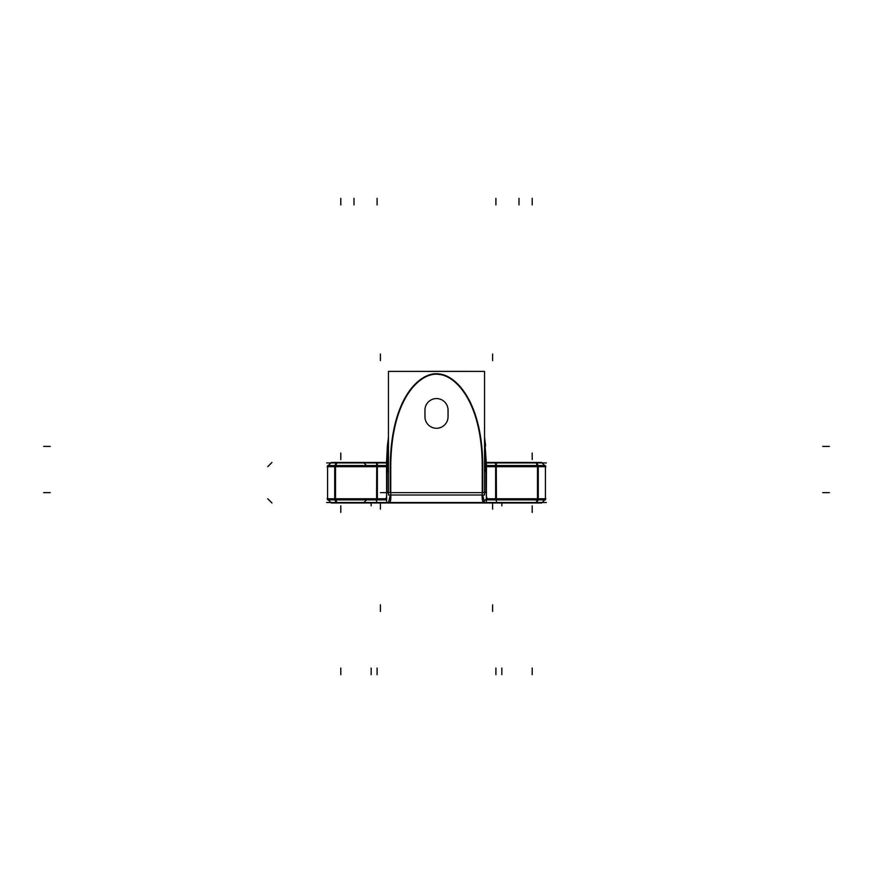 <?xml version="1.0" encoding="UTF-8"?>
<svg xmlns="http://www.w3.org/2000/svg" width="873" height="873" viewBox="0 0 873 873"><rect width="100%" height="100%" fill="white"/><g stroke="black" fill="none" stroke-linecap="round" stroke-linejoin="round"><path stroke-width="1.31" d="M334.719 466.226L327.593 466.226L334.719 466.226L334.719 465.56L378.227 465.56M334.719 499.225L327.593 499.225L334.719 499.225L334.719 499.891L378.227 499.891M376.71 466.226L335.516 466.226L376.71 466.226M335.516 499.225L376.71 499.225L335.516 499.225M377.365 499.225L385.691 499.225L377.365 499.225M385.964 499.192L386.641 498.494L385.964 499.192M387.012 466.193L377.365 466.226L387.012 466.193L387.012 465.145L387.012 466.193M388.452 440.701L387.001 462.93L388.452 440.701L387.241 472.129M429.712 371.396L443.288 371.396M485.759 472.129L484.548 440.723L485.999 462.93L484.548 462.93L546.334 462.93M484.548 440.701L485.999 466.204L495.635 466.226L485.999 466.204L485.999 462.93L484.548 462.93M537.484 466.226L496.29 466.226L537.484 466.226M496.29 499.225L537.484 499.225L496.29 499.225M538.281 466.226L545.407 466.226L538.281 466.226L538.281 465.56L494.773 465.56M538.281 499.225L545.407 499.225L538.281 499.225L538.281 499.891L494.773 499.891M388.55 502.532L390.296 495.002L388.55 502.532M390.296 492.623L390.296 462.93C391.857 394.792 421.845 370.97 439.141 373.971C455.99 375.346 481.634 401.536 482.704 462.93L482.704 492.623L482.704 462.93C481.634 401.536 455.99 375.346 439.141 373.971C421.845 370.97 391.857 394.792 390.296 462.93L390.296 492.623M487.036 499.192L486.359 498.494L487.036 499.192M487.309 499.225L495.635 499.225L487.309 499.225M482.704 495.002L484.45 502.532L482.704 495.002M388.452 462.93L326.666 462.93M336.17 466.684L327.135 466.684L331.358 462.461L337.6 462.461M336.116 465.56L327.593 465.56L327.593 499.891L336.116 499.891M378.304 462.461L336.258 462.461L334.992 465.56M334.534 466.684L386.51 466.684M334.719 466.684L334.719 498.767M387.001 465.549L386.968 491.968M386.532 465.549L376.71 465.549L376.569 502.99L496.431 502.99L496.29 465.549L486.479 465.549M386.641 499.891L376.71 499.891M376.689 465.56L376.558 462.461L386.532 462.461L386.543 461.184M486.49 466.684L538.466 466.684M496.311 465.56L496.442 462.461L486.479 462.461M494.696 462.461L536.742 462.461L538.008 465.56M538.281 466.684L538.281 498.767M536.884 465.56L545.407 465.56L545.407 499.891L536.884 499.891M535.4 462.461L541.576 462.461M536.83 466.684L545.865 466.684L541.642 462.461M485.475 444.521L484.548 437.428L486.457 465.178M428.207 371.341L484.548 371.396L484.548 437.428M386.543 465.145L388.452 437.428L387.437 445.317M387.426 445.394L386.532 462.275L386.641 493.278M336.17 498.767L327.135 498.767L331.424 502.99M337.6 502.99L331.38 502.99M378.304 502.99L336.258 502.99L334.992 499.891M385.135 498.767L334.534 498.767M385.124 498.756C386.335 498.712 386.804 496.792 386.532 493.005M388.725 502.968C390.482 502.892 391.159 499.662 390.766 493.267M390.755 493.278L390.755 462.275M390.766 465.091C391.617 395.382 422.106 371.407 439.086 374.43C455.717 375.739 481.841 402.278 482.234 465.123M484.548 462.275L486.479 462.275L486.359 493.278M482.245 462.275L482.245 493.278M486.032 491.968L485.999 465.549M486.359 499.891L496.29 499.891M538.466 498.767L487.865 498.767M494.696 502.99L536.742 502.99L538.008 499.891M536.83 498.767L545.865 498.767L541.642 502.99L535.4 502.99M388.452 371.396L484.548 371.396L484.548 495.002L388.452 495.002L388.452 371.396L428.043 371.396M424.976 415.995A11.545 11.545 0 0 0 436.5 428.272A11.545 11.545 0 0 0 448.024 415.995A11.545 11.545 0 0 1 436.5 428.272A11.545 11.545 0 0 1 424.976 415.995M448.045 409.47L448.045 417.37L448.045 409.47M448.024 410.845A11.545 11.545 0 0 0 436.5 398.568A11.545 11.545 0 0 0 424.976 410.845A11.545 11.545 0 0 1 436.5 398.568A11.545 11.545 0 0 1 448.024 410.845M424.955 417.37L424.955 409.47L424.955 417.37M485.563 445.306L485.628 445.928M386.641 502.51L386.641 491.968L388.452 491.968M484.548 491.968L486.359 491.968L486.359 502.532M486.468 492.263C486.152 496.508 486.632 498.669 487.887 498.745M482.234 492.023C481.787 499.192 482.474 502.837 484.297 502.957M546.334 502.532L326.666 502.532M335.778 465.56L336.836 462.93L335.778 465.56M377.387 465.549L377.452 462.93L377.387 465.549M377.365 466.684L377.365 498.767L377.365 466.684M335.516 498.767L335.516 466.684L335.516 498.767M495.613 465.549L495.548 462.93L495.613 465.549M537.222 465.56L536.164 462.93L537.222 465.56M537.484 466.684L537.484 498.767L537.484 466.684M495.635 498.767L495.635 466.684L495.635 498.767M335.778 499.891L336.836 502.532L335.778 499.891M377.376 499.891L377.365 465.549M495.624 499.891L495.635 465.549M537.222 499.891L536.164 502.532L537.222 499.891M390.755 492.623L482.245 492.623L390.755 492.623M380.399 354.012L380.399 360.614L380.399 354.012M271.95 462.461L267.727 466.684L271.95 462.461M380.399 502.99L380.399 509.123L380.399 502.99M340.797 198.324L340.797 204.926M340.797 453.022L340.797 459.624L340.797 453.022M340.797 674.676L340.797 668.074M377.092 198.324L377.092 204.926M377.092 476.123L377.092 469.521M367.664 466.684L363.43 462.461M495.908 476.123L495.908 469.521M492.601 354.012L492.601 360.614L492.601 354.012M492.601 502.99L492.601 509.123L492.601 502.99M532.203 198.324L532.203 204.926M532.203 453.022L532.203 459.624L532.203 453.022M532.203 674.676L532.203 668.074M495.908 198.324L495.908 204.926M377.092 674.676L377.092 668.074M380.399 611.438L380.399 604.836L380.399 611.438M271.95 502.99L267.727 498.767L271.95 502.99M340.797 512.429L340.797 505.827L340.797 512.429M377.092 489.327L377.092 495.929M367.653 498.767L363.43 502.99M380.399 492.623L386.532 492.623M495.908 674.676L495.908 668.074M495.908 489.327L495.908 495.929M486.468 498.767L482.245 502.99M492.601 611.438L492.601 604.836L492.601 611.438M532.203 512.429L532.203 505.827L532.203 512.429M43.65 446.419L50.252 446.419M43.65 492.623L50.252 492.623M386.641 492.623L486.359 492.623M829.35 492.623L822.748 492.623M519.009 198.324L519.009 204.926L519.009 198.324M353.991 198.324L353.991 204.926L353.991 198.324M501.844 505.827L501.844 502.99L501.844 505.827M371.156 505.827L371.156 502.99L371.156 505.827M501.844 674.676L501.844 668.074L501.844 674.676M371.156 674.676L371.156 668.074L371.156 674.676M829.35 446.419L822.748 446.419"/></g></svg>
